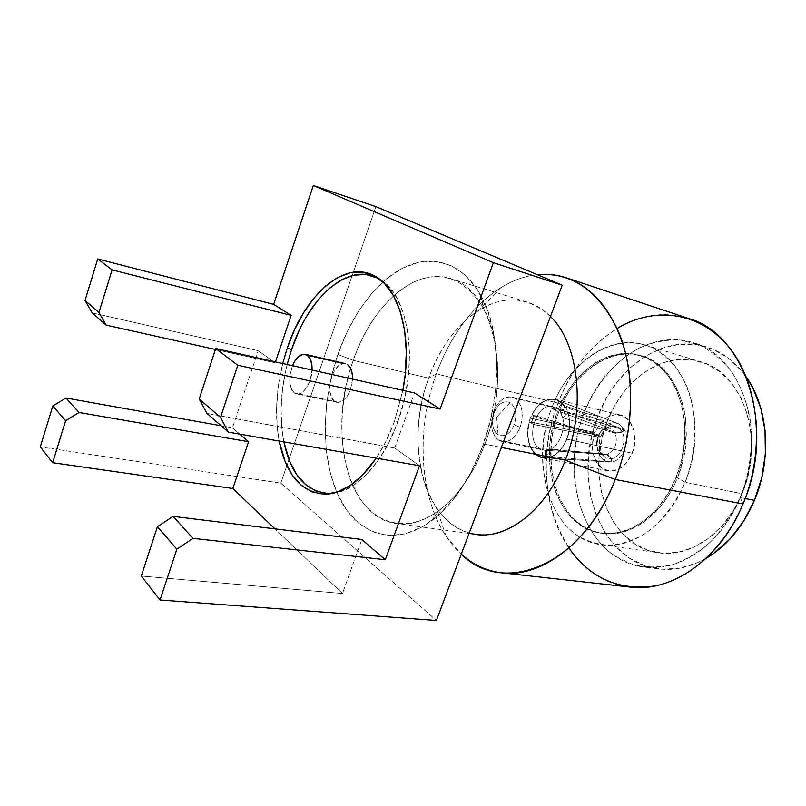 <?xml version="1.0" encoding="UTF-8"?>
<svg xmlns="http://www.w3.org/2000/svg" width="806" height="806" viewBox="0 0 806 806"><rect width="100%" height="100%" fill="white"/><g stroke="black" fill="none" stroke-linecap="round" stroke-linejoin="round"><path stroke-width="0.6" stroke-dasharray="4.03 3.02" d="M496.647 417.115L498.098 434.716C504.526 437.507 509.896 434.202 514.228 424.792C517.281 414.586 515.89 407.221 510.077 402.698L496.647 417.115L510.077 402.698C515.89 407.221 517.281 414.586 514.228 424.792C509.896 434.202 504.526 437.507 498.098 434.716C494.642 432.359 492.778 428.278 492.516 422.455L494.138 412.833L493.635 411.554L491.499 424.178C491.841 431.815 494.29 437.195 498.833 440.308C507.296 444.056 514.399 439.723 520.142 427.311L514.228 424.792L520.142 427.311C515.659 437.658 509.674 442.444 502.178 441.658L498.833 440.308L540.06 448.7L543.456 450.04C560.281 454.786 571.726 415.342 555.626 407.866L514.611 398.194C522.318 404.118 524.162 413.821 520.142 427.311C524.162 413.821 522.318 404.118 514.611 398.194L555.626 407.866C571.212 415.06 561.057 453.254 544.423 450.181L540.06 448.7L606.283 454.493L545.239 450.252L550.82 449.103L607.059 454.342C615.19 450.342 617.94 443.31 615.31 433.265L562.83 417.75L559.968 411.685L614.907 432.459L611.381 428.802L555.626 407.866L611.381 428.802L614.907 432.459L622.041 431.744L624.398 429.729L618.877 423.885L558.82 400.945L565.046 406.859L624.398 429.729L618.877 423.885L617.305 423.2C609.538 421.467 603.412 425.407 598.918 435.039L532.121 414.727L534.076 415.856L532.544 419.332L530.338 418.082C537.602 402.254 547.113 396.421 558.87 400.602C568.865 405.831 572.794 424.097 566.88 439.199L566.668 439.079C569.993 429.93 570.386 421.195 567.847 412.884L565.832 415.019L562.981 408.974L564.976 406.839C556.926 393.872 539.526 398.486 532.061 414.717C538.217 403.222 545.964 398.184 555.304 399.595C559.163 400.562 562.387 402.98 564.976 406.839L558.82 400.945L555.364 399.615C546.025 398.194 538.277 403.232 532.121 414.727C538.71 402.587 546.881 397.67 556.634 399.988L618.877 423.885C610.626 420.823 603.976 424.54 598.918 435.039L600.813 436.137C607.643 424.319 614.716 422.848 622.041 431.744C619.3 426.968 615.542 425.105 610.747 426.152C606.384 427.492 603.079 430.827 600.813 436.137L598.102 435.955C599.956 431.825 602.576 429.235 605.991 428.198L610.253 428.308C605.195 427.17 601.145 429.719 598.102 435.955L536.373 417.246L533.643 424.47L531.073 422.969L533.794 415.775L531.366 423.019L529.361 421.87C525.875 437.366 528.716 448.65 537.864 455.722L542.64 457.596L545.531 457.858L542.579 457.586L537.864 455.722L545.471 457.848L545.541 454.594L550.82 453.405L545.229 454.534L551.103 453.476L551.042 456.74C557.812 453.919 563.021 448.025 566.668 439.079L566.88 439.199C560.865 452.771 552.745 459.007 542.509 457.929C529.733 455.864 523.588 434.918 530.338 418.082L595.06 432.58C588.43 448.599 594.929 468.709 607.875 470.815C618.222 471.963 626.343 466.1 632.247 453.224L566.88 439.199L632.247 453.224L634.836 442.151L634.08 431.2L630.141 422.092L623.683 416.259L615.734 414.516L607.533 417.045L600.289 423.392L595.06 432.58L592.561 443.26L593.176 453.879L596.833 462.906L603.019 468.971L610.877 471.107L619.21 468.911L626.736 462.644L632.247 453.224C638.977 437.195 632.478 417.327 620.136 414.919C609.326 413.468 600.964 419.352 595.06 432.58L530.338 418.082C536.353 404.169 544.705 397.902 555.384 399.262C567.565 401.6 573.761 422.314 566.88 439.199C559.062 455.44 549.339 461.052 537.733 456.045C527.678 447.713 525.21 435.059 530.338 418.082L532.544 419.332L531.366 423.019L529.421 421.881L598.767 435.442C595.322 446.786 597.216 455.209 604.45 460.71L605.427 457.647C599.372 453.073 597.78 446.05 600.641 436.57L598.767 435.442L600.641 436.57C597.961 445.023 599.1 451.723 604.047 456.68L600.581 452.841C596.672 448.952 595.725 443.643 597.74 436.912L600.641 436.57L597.74 436.912L533.643 424.47L531.073 422.969L533.794 415.775L536.373 417.246L533.643 424.47L597.74 436.912C595.584 444.469 596.903 450.03 601.689 453.607L605.427 457.647L611.452 458.715L606.283 454.493L601.689 453.607L540.06 448.7C523.829 440.096 536.917 400.34 553.873 407.09L552.936 406.818C536.111 401.821 524.323 440.398 540.06 448.7L498.833 440.308C491.438 434.142 489.705 424.56 493.635 411.554C498.108 401.025 504.213 396.22 511.951 397.146L514.611 398.194C507.095 395.051 500.536 398.496 494.934 408.551L493.635 411.554L494.138 412.833L495.126 410.536C499.408 402.879 504.395 400.27 510.077 402.698C503.599 400.179 498.289 403.554 494.138 412.833C491.146 422.757 492.466 430.051 498.098 434.716L496.647 417.115M345.442 363.647C333.462 359.929 323.538 394.597 334.601 401.317L294.311 392.975C288.901 387.152 288.296 378.054 292.497 365.682L289.969 375.395L289.838 382.84L291.359 389.016L294.311 392.975L298.28 394.104L302.673 392.169L306.794 387.454L310.018 380.644L312.043 370.045C311.7 382.82 303.187 395.857 296.598 394.013L294.311 392.975L334.601 401.317L331.538 397.418L329.916 391.363L329.966 384.089L331.679 376.644L334.792 370.145L338.863 365.541L343.316 363.536M287.158 364.483C280.387 391.897 279.289 417.699 283.853 441.89L281.798 427.915L281.093 408.803L282.543 388.945L286.08 368.967L291.591 349.482M332.787 493.332C356.302 491.197 383.414 462.694 397.932 421.538L394.517 421.185C389.52 435.039 383.434 447.36 376.241 458.151L385.53 442.172L394.517 421.185L402.869 390.346L394.517 421.185L397.932 421.538L404.491 399.131L408.43 376.039L409.569 353.36L407.886 332.143L403.514 313.322L396.723 297.686L387.898 285.798L379.757 279.289C409.055 294.724 419.503 363.768 397.932 421.538L389.066 442.212L378.346 460.216L366.297 474.784L353.491 485.373L340.505 491.66L332.777 493.332M279.158 441.063C274.775 416.762 275.964 390.9 282.725 363.496L278.06 388.21L276.579 408.33L277.264 427.694L279.158 441.063M482.28 447.179L484.839 444.187C502.763 397.167 501.584 340.182 483.409 308.174C465.062 278.846 442.071 270.01 414.445 281.677C387.636 295.601 367.224 321.826 353.23 360.363L337.855 354.459C351.829 314.29 376.684 280.619 404.713 267.088C432.641 253.809 462.725 262.867 480.779 295.308C501.01 330.621 502.37 394.517 482.28 447.179C469.394 480.557 452.368 505.191 431.23 521.089C394.648 547.788 357.39 534.751 339.205 497.564C320.939 460.206 321.06 403.343 337.855 354.459L353.23 360.363C371.425 306.31 413.71 266.937 450.211 278.483C491.982 287.883 512.878 372.584 484.839 444.187L501.332 447.461L484.839 444.187C465.757 496.496 427.059 528.716 396.431 523.557C346.479 517.482 327.579 429.789 353.23 360.363L428.681 378.135L353.23 360.363C337.835 404.763 337.996 456.539 354.983 490.159C371.898 523.638 406.023 534.751 439.008 510.5C458.06 496.093 473.334 473.988 484.839 444.187L482.28 447.179L490.834 418.687L495.71 389.248L496.698 360.322L493.796 333.321L487.247 309.474L477.484 289.777L465.072 274.937L450.665 265.365L434.948 261.184L418.596 262.262L402.234 268.317L386.447 278.876L371.717 293.404L358.479 311.277L347.104 331.86L337.855 354.459L331.004 378.387L326.712 402.95L325.13 427.432L326.329 451.118L330.339 473.253L337.13 493.121L346.57 509.966L358.469 523.084L372.503 531.799L388.27 535.547L405.216 533.915L422.676 526.691L439.925 513.896L456.136 495.892L470.503 473.324L482.28 447.179M550.468 316.526C543.425 309.484 535.658 304.658 527.164 302.059C489.554 290.16 446.544 326.762 428.681 378.135C440.157 347.023 457.143 324.214 479.641 309.716C505.261 294.643 528.867 296.92 550.468 316.526M436.328 373.913L428.681 378.135L436.328 373.913C455.108 321.07 494.985 278.967 537.31 274.675C524.756 276.075 512.576 280.407 500.758 287.682C472.054 306.431 450.584 335.175 436.328 373.913L558.105 403.081L436.328 373.913C416.047 429.276 418.919 495.68 446.181 536.373L461.304 554.125C421.155 518.046 412.42 438.424 436.328 373.913M688.989 318.642C637.355 301.101 580.028 343.064 558.105 403.081C570.92 370.065 590.597 345.18 617.114 328.445M743.001 503.982L740.331 497.594C750.285 471.651 753.57 443.29 749.771 416.904C746.003 399.887 739.948 384.794 731.616 371.616C722.196 359.899 711.416 351.003 699.276 344.918L680.224 339.991C667.086 339.497 654.16 341.804 641.445 346.912C616.59 359.254 595.977 383.485 584.058 412.984L558.105 403.081L584.058 412.984C602.566 362.992 650.452 328.828 693.251 342.701C741.268 354.902 768.39 433.658 740.331 497.594L745.157 498.541L740.331 497.594C721.43 544.312 679.488 572.401 644.024 567.021C585.327 560.301 557.571 476.971 584.058 412.984L597.861 416.249L584.058 412.984C563.747 465.213 575.937 529.754 615.018 556.1L632.69 564.553C645.515 567.656 658.804 567.706 672.536 564.694C686.228 559.848 699.215 551.999 711.476 541.158C722.972 528.736 732.594 514.218 740.331 497.594L743.001 503.982M676.022 477.525C661.263 515.064 628.438 537.934 600.883 533.149C557.319 527.507 536.766 462.463 557.47 411.725L558.81 412.037C538.116 462.725 558.699 527.708 602.263 533.35C629.829 538.136 662.643 515.296 677.403 477.807L676.022 477.525L677.403 477.807C685.04 457.022 687.599 436.076 685.07 414.979C680.425 388.099 666.34 367.304 647.903 358.267C614.736 343.275 574.618 369.823 558.81 412.037L551.626 408.259C569.217 361.138 613.91 330.934 651.429 347.376C666.995 355.103 679.911 369.672 688.102 389.489C697.845 416.984 696.827 451.823 685.07 482.3L677.403 477.807L685.07 482.3C668.456 524.313 631.783 549.813 601.034 544.725C551.516 538.61 528.424 465.243 551.626 408.259L607.311 421.326C584.491 475.923 608.701 546.659 658.522 552.805C689.462 557.873 725.874 533.723 742.044 493.715L685.07 482.3L742.044 493.715L732.906 511.447L721.33 526.731L707.88 538.902L693.19 547.516L677.927 552.322L662.734 553.238L648.205 550.377L634.876 543.969L623.199 534.398L613.537 522.107L606.152 507.589L601.236 491.408L598.888 474.119L599.15 456.297L601.991 438.514L607.311 421.326L614.948 405.287L624.69 390.92L636.246 378.729L649.273 369.158L663.358 362.629L678.048 359.476L692.797 359.929L707.053 364.1L720.221 371.979L731.717 383.364L740.996 397.892L747.585 415.009L751.111 434.021L751.363 454.08L748.3 474.291L742.044 493.715C765.972 439.25 742.356 371.909 700.464 361.682C664.084 350.318 623.209 378.86 607.311 421.326L551.626 408.259C567.847 363.949 608.711 333.644 644.881 344.948C686.561 354.952 709.602 425.064 685.07 482.3C675.357 504.576 660.97 522.701 644.206 534.227C632.74 540.655 621.174 544.332 609.507 545.259C598.072 544.604 587.443 541.41 577.61 535.678C543.99 512.938 533.592 455.199 551.626 408.259L558.81 412.037C542.599 454.06 552.16 505.745 582.275 525.643C612.036 546.226 658.24 525.683 677.403 477.807C699.145 426.918 678.612 364.503 641.233 355.789C609.386 346.096 573.257 372.735 558.81 412.037L557.47 411.725C571.928 372.382 608.056 345.703 639.893 355.396C677.262 364.1 697.784 426.586 676.022 477.525L667.811 494.018L657.484 508.264L645.525 519.689L632.488 527.87L618.958 532.534L605.508 533.612L592.662 531.174L580.894 525.441L570.598 516.717L562.104 505.433L555.656 492.043L551.415 477.041L549.48 460.982L549.873 444.378L552.573 427.785L557.47 411.725L564.432 396.723L573.247 383.263L583.645 371.838L595.322 362.861L607.905 356.715L620.952 353.713L634 354.066L646.553 357.884L658.099 365.118L668.103 375.606L676.113 388.986L681.715 404.773L684.606 422.314L684.616 440.852L681.715 459.531L676.022 477.525M706.378 558.175L696.989 562.941L679.156 568.341L661.474 569.177L644.629 565.621L629.254 557.994L615.824 546.74L604.762 532.403L596.349 515.568L590.768 496.869L588.138 476.951L588.481 456.458L591.755 436.016L597.861 416.249L606.606 397.781L617.759 381.188L631.017 367.042L645.999 355.869L662.25 348.162L679.246 344.303L696.384 344.605L713.018 349.24L728.453 358.207L741.983 371.314L746.175 376.845C735.435 361.844 722.378 351.9 706.993 347.023C664.144 333.13 616.258 366.79 597.861 416.249C571.474 479.56 599.553 562.135 658.311 568.845C674.32 570.86 690.349 567.303 706.388 558.165M327.881 493.554L330.4 493.524M307.832 314.39L298.905 331.095M352.504 379.092L350.539 389.429L347.315 396.048L343.144 400.622L338.681 402.456L334.601 401.317L336.948 402.355C345.411 401.771 350.59 394.013 352.504 379.092M562.981 408.974L565.55 414.969L562.981 408.974L564.976 406.839L624.398 429.729L622.041 431.744L614.907 432.459L559.968 411.685L562.679 408.904L565.55 414.969L562.83 417.75L559.968 411.685L562.981 408.974M568.915 548.08C542.831 510.037 539.375 451.582 558.105 403.081C526.802 479.489 559.173 579.766 630.08 587.08M469.263 532.937C456.005 528.968 444.993 520.495 436.227 507.528C414.778 476.054 412.4 422.606 428.681 378.135C403.363 444.106 424.702 528.142 476.185 534.378M280.82 483.126L375.878 206.638L280.82 483.126L436.399 620.509L280.82 483.126L40.3 446.897L280.82 483.126M275.178 362.791L258.202 350.681L92.146 312.839L258.202 350.681L232.471 427.805L239.805 434.142L232.471 427.805L221.106 425.77L232.471 427.805L258.202 350.681L275.178 362.791L215.424 349.472L275.178 362.791L275.491 361.874L275.178 362.791M394.688 448.055L414.486 392.945L394.688 448.055L206.971 413.397L394.688 448.055L419.493 465.757L394.688 448.055M141.292 576.038L342.439 593.508L361.844 539.496L342.439 593.508L274.957 528.857L342.439 593.508L141.292 576.038M605.427 457.647L604.45 460.71L611.714 462.009L611.452 458.715L605.427 457.647M598.767 435.442C595.322 446.786 597.216 455.209 604.45 460.71L608.772 462.11L543.939 457.788L537.934 455.743C528.776 448.66 525.945 437.376 529.421 421.881L598.767 435.442M529.421 421.881C525.945 437.376 528.776 448.66 537.934 455.743L537.864 455.722C528.716 448.65 525.875 437.366 529.361 421.87L529.421 421.881M551.042 456.74L612.046 461.949L611.804 458.644L607.059 454.342L550.82 449.103L551.103 456.76L612.046 461.949C622.967 460.387 630.584 441.144 624.569 430.072L622.222 432.107L615.31 433.265C617.94 443.31 615.19 450.342 607.059 454.342L611.804 458.644C620.872 457.284 627.169 441.335 622.222 432.107C627.169 441.335 620.872 457.284 611.804 458.644L612.046 461.949C622.967 460.387 630.584 441.144 624.569 430.072L567.918 412.904C573.58 428.54 564.391 452.297 551.103 456.76C564.391 452.297 573.58 428.54 567.918 412.904L567.847 412.884C570.386 421.195 569.993 429.93 566.668 439.079C563.021 448.025 557.812 453.919 551.042 456.74M565.55 414.969L567.847 412.884L624.569 430.072L622.222 432.107L615.31 433.265L562.83 417.75L565.55 414.969M545.229 454.534L545.531 457.858L611.714 462.009L611.452 458.715L606.283 454.493L545.239 450.252L545.229 454.534L545.239 450.252L550.82 449.103L550.82 453.405L545.229 454.534M533.794 415.775L532.121 414.727L600.813 436.137L598.102 435.955L536.373 417.246L533.794 415.775M492.516 422.455L491.499 424.178M502.178 441.658L543.456 450.04M604.5 454.524L544.423 450.181M600.581 452.841L604.047 456.68M480.779 295.308L483.409 308.174M527.164 302.059L450.211 278.483M500.758 287.682L479.641 309.716M607.875 470.815L542.509 457.929M600.883 533.149L602.263 533.35M601.034 544.725L658.522 552.805M706.993 347.023L693.251 342.701M658.311 568.845L644.024 567.021M644.881 344.948L700.464 361.682M639.893 355.396L641.233 355.789M620.136 414.919L555.384 399.262M446.181 536.373L436.227 507.528M469.082 533.411L396.431 523.557M431.23 521.089L439.008 510.5M543.939 457.788L608.772 462.11M556.634 399.988L617.305 423.2M610.747 426.152L605.991 428.198M610.253 428.308L553.873 407.09M511.951 397.146L552.936 406.818M336.948 402.355L296.598 394.013M495.126 410.536L494.934 408.551"/><path stroke-width="1.21" d="M343.316 363.536L307.217 355.164C310.612 357.723 312.224 362.69 312.043 370.045L311.902 365.209L310.28 359.002L307.217 355.164L303.197 354.237L298.855 356.333L294.835 361.088L292.497 365.672C296.124 357.542 300.396 353.753 305.303 354.318L345.442 363.647L305.504 354.368M298.905 331.095L291.591 349.482L287.228 348.222C304.194 295.963 343.749 259.421 374.155 275.723C399.363 287.581 413.287 337.482 402.869 390.346L405.166 374.992L406.335 351.97L404.652 330.44L400.25 311.358L393.399 295.51L384.482 283.48L373.954 275.622L362.297 272.075L350.016 272.801L337.583 277.596L325.453 286.13L314.018 297.978L303.64 312.647L294.623 329.583L287.228 348.222L282.725 363.496L287.228 348.222L291.591 349.482L287.158 364.483M327.881 493.554L316.113 491.136L305.615 484.698L296.719 474.633L289.686 461.445L283.853 441.89C291.107 475.399 306.623 492.607 330.4 493.524L326.208 494.219C301.988 493.222 286.311 475.5 279.158 441.063L285.173 461.667L292.246 475.046L301.202 485.262L311.791 491.791L323.659 494.249L336.404 492.345L349.532 485.978L362.478 475.238L376.251 458.151C360.282 481.122 343.598 493.141 326.208 494.219M617.114 328.445C653.908 306.159 699.87 311.116 729.339 347.638C758.829 383.938 765.599 449.99 743.001 503.982L615.26 479.489L565.328 460.196L501.332 447.461L565.328 460.196C586.294 407.685 578.466 343.114 550.468 316.526C578.466 343.114 586.294 407.685 565.328 460.196L615.26 479.489C634.554 430.606 635.44 372.291 618.625 331.931C599.231 290.956 572.119 271.874 537.31 274.675C547.163 273.647 556.805 274.675 566.235 277.768C593.921 287.53 613.537 312.053 625.083 351.325C635.047 389.651 631.531 438.121 615.26 479.489L743.001 503.982C776.601 427.482 744.875 333.613 688.989 318.642L566.235 277.768M706.378 558.175L714.207 553.057L730.024 538.942L743.656 521.129L754.426 500.365C772.188 458.826 768.178 407.403 746.175 376.855L752.955 388.16L760.783 408.118L765.015 430.354L765.368 453.879L761.791 477.595L754.426 500.365L745.157 498.541L754.426 500.365C743.092 526.54 727.072 545.813 706.388 558.165M291.591 349.482C308.366 297.898 347.567 261.95 377.671 278.12L365.934 274.483L353.763 275.168L341.452 279.873L329.432 288.266L318.108 299.933L307.832 314.39M347.406 364.483L350.58 368.282L352.303 374.357L352.504 379.092C352.605 371.898 350.912 367.032 347.406 364.483M501.483 572.794C486.34 570.94 472.951 564.714 461.304 554.125C502.662 596.218 581.932 566.769 615.26 479.489C591.403 541.259 541.793 578.446 501.483 572.794L630.08 587.08C671.368 592.682 720.473 559.495 743.001 503.982C724.755 547.748 690.138 578.779 655.631 585.821C619.28 591.151 590.375 578.567 568.915 548.08M469.082 533.411L476.185 534.378C507.77 539.587 546.75 509.452 565.328 460.196C545.34 513.382 501.896 543.415 469.263 532.937M228.36 432.127L220.522 417.417L199.213 399.02L206.971 413.397L228.36 432.127L419.493 465.757L228.36 432.127L220.522 417.417L237.8 365.259L215.736 348.524L199.213 399.02L220.522 417.417L237.8 365.259L215.736 348.524L414.486 392.945L440.116 409.065L237.8 365.259L440.116 409.065L493.383 262.696L562.235 285.183L436.399 620.509L160.031 599.996L176.867 549.168L192.966 538.358L173.078 516.384L157.432 526.721L176.867 549.168L157.432 526.721L141.292 576.038L160.031 599.996L176.867 549.168L192.966 538.358L385.298 559.737L419.493 465.757L385.298 559.737L192.966 538.358L173.078 516.384L361.844 539.496L385.298 559.737L361.844 539.496L173.078 516.384L157.432 526.721L141.292 576.038L160.031 599.996L436.399 620.509L562.235 285.183L375.878 206.638L562.235 285.183L493.383 262.696L440.116 409.065L414.486 392.945L215.736 348.524L199.213 399.02L206.971 413.397L228.36 432.127M97.728 258.968L85.043 300.477L98.967 312.486L112.105 269.879L97.728 258.968L273.657 304.366L291.147 315.368L275.491 361.874L291.147 315.368L112.105 269.879L291.147 315.368L273.657 304.366L97.728 258.968L85.043 300.477L92.146 312.839L106.17 325.12L98.967 312.486L85.043 300.477L92.146 312.839L106.17 325.12L215.424 349.472L106.17 325.12L98.967 312.486L112.105 269.879L97.728 258.968M65.981 398.013L52.813 405.952L65.608 420.732L79.089 412.501L65.981 398.013L221.106 425.77L65.981 398.013L52.813 405.952L40.3 446.897L52.672 462.715L65.608 420.732L52.813 405.952L40.3 446.897L52.672 462.715L65.608 420.732L79.089 412.501L248.591 441.728L232.833 488.507L52.672 462.715L232.833 488.507L248.591 441.728L79.089 412.501L65.981 398.013M313.322 185.491L493.383 262.696L313.322 185.491L273.657 304.366L313.322 185.491L375.878 206.638L313.322 185.491M274.957 528.857L232.833 488.507L274.957 528.857M239.805 434.142L248.591 441.728L239.805 434.142M377.671 278.12L374.155 275.723"/></g></svg>
